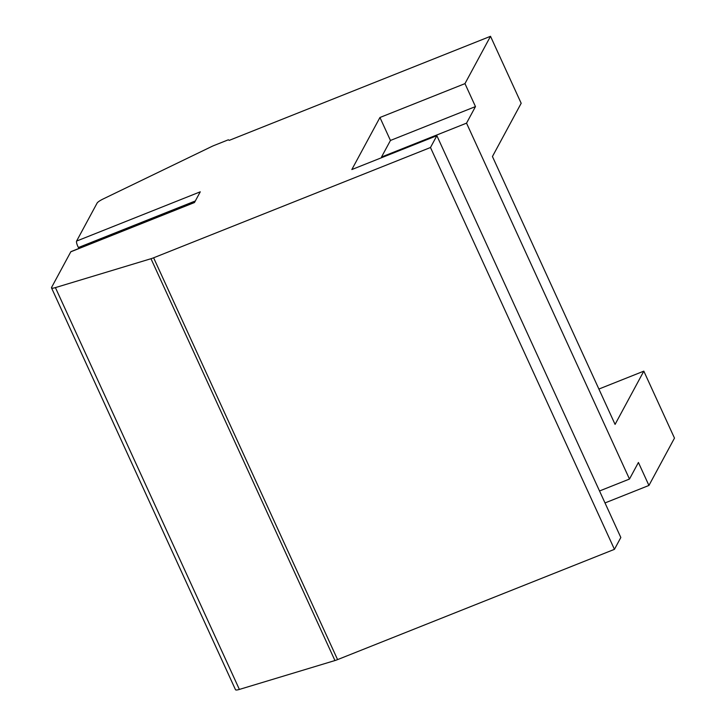 <?xml version="1.0" encoding="UTF-8"?>
<svg xmlns="http://www.w3.org/2000/svg" width="726" height="726" viewBox="0 0 726 726"><rect width="100%" height="100%" fill="white"/><g stroke="black" fill="none" stroke-linecap="round" stroke-linejoin="round"><path stroke-width="1.09" d="M79.025 248.428L78.462 247.521A4.292 1.053 -111.7 0 1 76.593 241.077L200.267 191.818L194.477 202.536L70.803 251.795A4.292 1.053 -111.7 0 1 70.966 251.632L194.541 202.418M76.593 241.077L97.084 203.117A8.585 1.67 155.4 0 1 103.301 198.897L211.493 146.625A8.585 1.67 155.4 0 1 214.288 145.391L228.345 139.791L229.253 140.363L490.513 36.3L464.967 83.626L379.943 117.494L390.452 140.454L381.513 157.016L381.794 157.624M70.803 251.795L51.591 287.387A8.585 1.67 155.4 0 0 51.519 287.886A8.585 1.67 155.4 0 0 55.412 287.605L150.981 258.719A8.585 1.67 155.4 0 0 153.613 257.794L430.482 147.514L436.861 135.689L351.838 169.548L379.943 117.494M381.513 157.016L466.537 123.148L629.478 479.051L599.531 490.976M629.478 479.051L638.417 462.48L648.935 485.449L605.003 502.937M466.537 123.148L475.476 106.586L390.452 140.454M464.967 83.626L475.476 106.586M490.513 36.3L521.177 103.273L492.437 156.517L615.076 424.392L643.817 371.149L674.481 438.114L648.935 485.449M643.817 371.149L598.896 389.045M436.861 135.689L620.83 537.503L614.441 549.337L337.581 659.607A8.585 1.67 155.4 0 1 334.949 660.542L239.38 689.428A8.585 1.67 155.4 0 1 235.487 689.7L51.519 287.886M430.482 147.514L614.441 549.337M55.412 287.605L239.38 689.428M150.981 258.719L334.949 660.542M153.613 257.794L337.581 659.607M78.462 247.521L195.321 200.975"/></g></svg>
